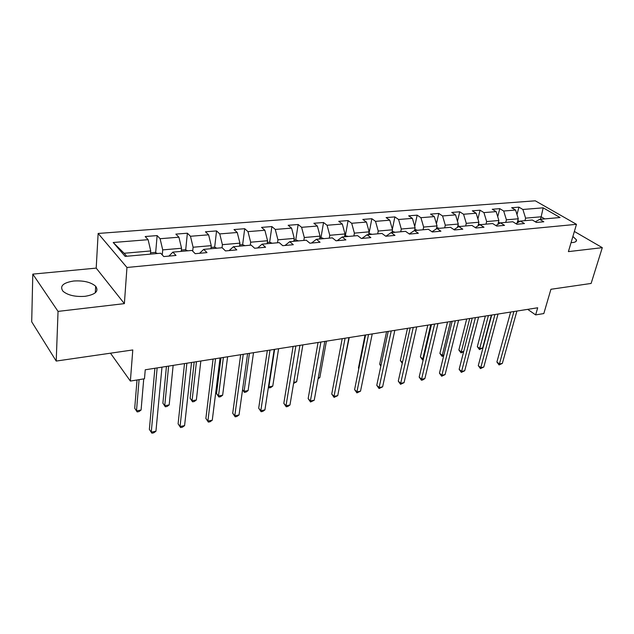 <?xml version="1.0" encoding="UTF-8"?>
<svg xmlns="http://www.w3.org/2000/svg" width="634" height="634" viewBox="0 0 634 634"><rect width="100%" height="100%" fill="white"/><g stroke="black" fill="none" stroke-linecap="round" stroke-linejoin="round"><path stroke-width="0.95" d="M85.083 296.316C95.536 294.533 99.07 291.172 95.671 286.251C90.892 282.154 83.601 280.41 73.782 281.005C63.051 282.693 59.453 286.108 63.004 291.26C67.933 295.309 75.295 296.997 85.083 296.316M571.068 242.624L572.819 242.537C575.585 242.18 576.789 241.277 576.425 239.826L572.89 236.458M32.802 274.118L31.7 321.803L56.212 361.063L58.043 311.397L124.375 303.631L126.958 267.477L98.135 233.455L96.202 268.119L32.802 274.118L58.043 311.397M126.958 267.477L576.48 224.325L535.278 200.812L98.135 233.455M576.48 224.325L568.405 251.619L602.3 247.656L574.372 231.465M602.3 247.656L591.118 283.446L550.922 289.278L543.821 313.561L535.643 314.9L537.695 307.775L145.249 369.788L144.481 378.767L130.374 381.074L132.791 349.952L56.212 361.063M543.172 207.833L522.884 209.474L518.945 207.152L511.646 207.73L515.577 210.06L503.697 211.019L499.79 208.657L492.269 209.252L496.168 211.621L483.932 212.612L480.057 210.211L472.306 210.821L476.174 213.238L463.565 214.252L459.721 211.804L451.741 212.438L455.569 214.894L442.572 215.948L438.768 213.452L430.541 214.102L434.322 216.606L420.921 217.692L417.164 215.156L408.668 215.822L412.409 218.373L398.58 219.491L394.871 216.907L386.106 217.597L389.791 220.196L375.51 221.353L371.857 218.714L362.807 219.427L366.444 222.082L351.688 223.271L348.09 220.584L338.746 221.314L342.312 224.024L327.065 225.26L323.538 222.51L313.87 223.271L317.372 226.037L301.602 227.313L298.146 224.507L288.153 225.292L291.585 228.121L275.267 229.437L271.883 226.568L261.541 227.384L264.885 230.269L247.997 231.632L244.708 228.708L233.994 229.548L237.251 232.496L219.744 233.906L216.551 230.919L205.456 231.79L208.61 234.81L190.469 236.268L187.379 233.209L175.872 234.12L178.923 237.203L160.101 238.717L157.129 235.586L145.194 236.53L148.118 239.684L113.209 242.497L125.167 256.39L160.679 253.22L163.794 256.572L176.022 255.447L172.86 252.126L191.991 250.422L195.217 253.687L206.993 252.609L203.72 249.376L222.138 247.728L225.482 250.921L236.823 249.883L233.439 246.713L251.191 245.128L254.638 248.251L265.567 247.252L262.088 244.153L279.214 242.624L282.748 245.675L293.296 244.708L289.722 241.689L306.254 240.207L309.868 243.194L320.051 242.259L316.398 239.303L332.359 237.877L336.052 240.793L345.887 239.898L342.162 236.997L357.584 235.626L361.348 238.479L370.85 237.615L367.062 234.778L381.969 233.447L385.797 236.244L394.982 235.404L391.13 232.623L405.554 231.339L409.437 234.081L418.329 233.264L414.422 230.546L428.386 229.294L432.317 231.981L440.923 231.196L436.969 228.525L450.489 227.321L454.467 229.96L462.796 229.191L458.802 226.576L471.902 225.403L475.92 227.994L483.996 227.249L479.962 224.69L492.658 223.548L496.715 226.084L504.545 225.371L500.472 222.851L512.787 221.749L516.876 224.246L524.469 223.548L520.371 221.076L532.322 220.006L536.435 222.455L543.806 221.781L539.677 219.348L560.076 217.525L543.172 207.833L541.159 216.788L525.594 218.151L524.92 220.672M162.264 254.931L162.716 249.899L181.546 248.251L181.245 251.381M168.937 256.096L172.86 252.126M160.101 238.717L162.716 249.899M178.923 237.203L181.546 248.251M192.696 251.135L193.108 247.236L211.257 245.651L210.908 248.726M199.575 253.291L203.72 249.376M190.469 236.268L193.108 247.236M208.61 234.81L211.257 245.651M222.035 247.736L222.399 244.676L239.914 243.147L239.525 246.174M229.088 250.588L233.439 246.713M219.744 233.906L222.399 244.676M237.251 232.496L239.914 243.147M250.264 245.215L250.668 242.204L267.564 240.722L267.144 243.702M257.555 247.981L262.088 244.153M247.997 231.632L250.668 242.204M264.885 230.269L267.564 240.722M277.51 242.774L277.946 239.818L294.271 238.392L293.819 241.324M285.015 245.469L289.722 241.689M275.267 229.437L277.946 239.818M291.585 228.121L294.271 238.392M303.837 240.429L304.304 237.512L320.075 236.133L319.591 239.018M311.532 243.044L316.398 239.303M301.602 227.313L304.304 237.512M317.372 226.037L320.075 236.133M329.276 238.154L329.767 235.285L345.023 233.946L344.508 236.791M337.153 240.698L342.162 236.997M327.065 225.26L329.767 235.285M342.312 224.024L345.023 233.946M353.875 235.951L354.398 233.13L369.154 231.838L368.616 234.635M361.919 238.432L367.062 234.778M351.688 223.271L354.398 233.13M366.444 222.082L369.154 231.838M377.682 233.827L378.229 231.045L392.509 229.793L391.947 232.551M385.876 236.236L391.13 232.623M375.51 221.353L378.229 231.045M389.791 220.196L392.509 229.793M400.728 231.767L401.298 229.025L415.127 227.82L414.549 230.53M409.279 233.962L414.422 230.546M398.58 219.491L401.298 229.025M412.409 218.373L415.127 227.82M423.044 229.77L423.639 227.075L437.048 225.902L436.366 228.922M431.976 231.751L436.969 228.525M420.921 217.692L423.639 227.075M434.322 216.606L437.048 225.902M444.68 227.836L445.29 225.181L458.287 224.04L457.494 227.4M453.96 229.619L458.802 226.576M442.572 215.948L445.29 225.181M455.569 214.894L458.287 224.04M465.657 225.966L466.283 223.342L478.892 222.241L477.988 225.894M475.254 227.566L479.962 224.69M463.565 214.252L466.283 223.342M476.174 213.238L478.892 222.241M486.001 224.143L486.65 221.559L498.879 220.489L497.88 224.404M495.907 225.585L500.472 222.851M483.932 212.612L486.65 221.559M496.168 211.621L498.879 220.489M505.75 222.383L506.407 219.832L518.287 218.793L517.186 222.938M515.933 223.667L520.371 221.076M503.697 211.019L506.407 219.832M515.577 210.06L518.287 218.793M540.477 219.277L541.159 216.788L544.757 218.896M535.358 221.813L539.677 219.348M522.884 209.474L525.594 218.151M110.482 353.186L130.374 381.074M527.694 309.36L535.643 314.9M150.456 254.131L150.726 250.945L124.137 253.267L126.713 256.255M113.209 242.497L124.137 253.267M148.118 239.684L150.726 250.945M518.945 207.152L516.979 214.593M499.79 208.657L497.73 216.725M480.057 210.211L477.901 218.968M459.721 211.804L457.479 221.329M438.768 213.452L436.438 223.818M417.164 215.156L414.739 226.449M394.871 216.907L392.359 229.246M371.857 218.714L369.02 233.447M348.09 220.584L345.387 235.539M323.538 222.51L320.978 237.702M298.146 224.507L295.745 239.937M271.883 226.568L269.648 242.243M244.708 228.708L242.64 244.676M216.551 230.919L214.672 247.244M187.379 233.209L185.699 249.915M157.129 235.586L155.663 252.689M124.375 303.631L96.202 268.119M510.624 312.055L496.897 361.998L499.41 363.964L513.905 311.54M502.35 363.393L499.061 364.946L499.41 363.964L502.35 363.393L516.9 311.064M499.061 364.946L496.897 361.998M519.809 221.401L517.78 220.68M485.351 316.049L477.323 346.663L479.724 348.541L482.64 348.018L491.366 315.098M518.422 222.217L517.455 221.916M488.418 315.566L479.423 349.54L477.323 346.663M482.64 348.018L479.423 349.54M491.699 315.05L478.282 365.612L480.778 367.617L494.948 314.535M483.797 367.023L480.461 368.608L480.778 367.617L483.797 367.023L498.023 314.044M480.461 368.608L478.282 365.612M472.219 318.125L459.135 369.329L461.607 371.373L475.429 317.618M464.714 370.763L461.338 372.364L461.607 371.373L464.714 370.763L478.591 317.119M461.338 372.364L459.135 369.329M500.266 222.978L498.411 222.312M466.695 318.997L458.865 349.984L461.251 351.902L463.7 351.45M498.91 223.786L498.07 223.651M469.731 318.514L460.989 352.9L458.865 349.984M463.628 351.751L460.989 352.9M480.303 224.658L478.456 223.984M447.517 322.024L439.901 353.4L442.255 355.349L443.879 355.056M478.71 225.45L478.099 225.466M450.512 321.557L442.041 356.356L439.901 353.4M443.673 355.872L442.041 356.356M452.153 321.295L439.441 373.149L441.882 375.233L455.323 320.796M445.084 374.607L441.66 376.231L441.882 375.233L445.084 374.607L458.588 320.281M441.66 376.231L439.441 373.149M431.492 324.56L419.161 377.079L421.578 379.211L434.615 324.069M424.875 378.569L422.727 379.956L421.404 380.21L421.578 379.211L424.875 378.569L437.975 323.538M421.404 380.21L419.161 377.079M410.19 327.929L398.279 381.137L400.672 383.308L413.265 327.437M404.064 382.643L400.553 384.315L400.672 383.308L404.064 382.643L416.728 326.89M400.553 384.315L398.279 381.137M459.983 226.473L457.891 225.704M427.791 325.147L420.397 356.902L422.727 358.892L423.464 358.757M430.748 324.679L422.561 359.906L420.397 356.902M423.219 359.787L422.561 359.906M439.037 228.343L436.691 227.471M407.488 328.349L400.331 360.508L402.479 362.394M402.265 363.337L400.331 360.508M417.434 230.277L414.794 229.389M386.589 331.653L379.687 364.225L381.002 365.414M380.828 366.214L379.687 364.225M388.23 331.392L376.77 385.306L379.124 387.525L391.249 330.916M382.627 386.843L379.069 388.539L379.124 387.525L382.627 386.843L394.823 330.354M379.069 388.539L376.77 385.306M395.148 232.266L392.184 231.394M365.057 335.053L358.44 368.045L358.852 368.441M358.804 368.679L358.44 368.045M365.58 334.974L354.604 389.609L356.926 391.875L368.536 334.506M360.524 391.17L356.918 392.89L356.926 391.875L360.524 391.17L372.229 333.92M356.918 392.89L354.604 389.609M372.15 234.318L368.845 233.463M341.988 373.545L349.231 337.557M342.202 338.667L331.74 394.047L334.023 396.361L345.094 338.207M337.74 395.632L334.086 397.375L334.023 396.361L337.74 395.632L348.906 337.605M334.086 397.375L331.74 394.047M348.391 236.442L344.722 235.594M318.26 377.856L319.829 377.571L326.415 341.163M319.829 377.571L318.102 378.76M318.062 342.479L308.156 398.62L310.398 400.989L320.883 342.035M314.234 400.236L310.533 402.004L310.398 400.989L314.234 400.236L324.814 341.417M310.533 402.004L308.156 398.62M323.847 238.638L321.39 237.663L319.798 237.805M293.764 382.302L296.657 381.779L302.878 344.88M296.657 381.779L293.574 383.411M293.122 346.426L283.818 403.343L286.013 405.768L295.864 345.99M289.976 404.991L287.796 406.473L286.219 406.782L286.013 405.768L289.976 404.991L299.93 345.348M286.219 406.782L283.818 403.343M298.471 240.904L295.999 239.914L294.01 240.088M274.625 349.342L268.864 386.819L272.763 386.114L278.588 348.716M268.523 386.447L269.109 387.873L268.42 387.105M272.763 386.114L270.663 387.588L269.109 387.873M267.334 350.499L258.688 408.217L260.828 410.697L270.005 350.079M264.917 409.897L262.745 411.403L261.105 411.72L260.828 410.697L264.917 409.897L274.205 349.413M261.105 411.72L258.688 408.217M272.216 243.25L269.743 242.236L267.326 242.45M249.416 353.328L244.074 391.321L248.1 390.592L253.513 352.678M242.576 389.585L244.399 392.375L242.553 389.775M248.1 390.592L246.008 392.081L244.399 392.375M240.674 354.707L232.718 413.257L234.802 415.793L243.242 354.303M239.034 414.969L236.854 416.49L235.166 416.823L234.802 415.793L239.034 414.969L247.593 353.613M235.166 416.823L232.718 413.257M245.049 245.683L242.56 244.645L239.692 244.898M220.997 357.814L216.511 393.563L218.492 395.965L222.645 395.212L227.606 356.776M223.374 357.441L218.492 395.965L218.888 397.019L216.511 393.563M222.645 395.212L220.553 396.718L218.888 397.019M213.079 359.066L205.868 418.464L207.897 421.063L215.552 358.678M212.271 420.207L210.092 421.745L208.348 422.093L207.897 421.063L212.271 420.207L220.053 357.964M208.348 422.093L205.868 418.464M216.907 248.195L214.411 247.133L211.059 247.434M194.178 362.054L190.145 398.303L192.062 400.759L196.358 399.983L200.835 361.008M196.461 361.697L192.062 400.759L192.546 401.821L190.145 398.303M196.358 399.983L194.258 401.512L192.546 401.821M184.502 363.583L178.106 423.853L180.064 426.516L186.871 363.211M184.589 425.628L182.418 427.189L180.611 427.546L180.064 426.516L184.589 425.628L191.531 362.474M180.611 427.546L178.106 423.853M187.743 250.802L185.247 249.717L181.372 250.065M166.441 366.436L162.89 403.2L164.745 405.72L169.183 404.912L173.145 365.382M168.62 366.095L164.745 405.72L165.315 406.782L162.89 403.2M169.183 404.912L167.091 406.457L165.315 406.782M154.894 368.259L149.362 429.424L151.257 432.158L157.145 367.91M155.94 431.239L153.769 432.816L151.898 433.188L151.257 432.158L155.94 431.239L161.979 367.141M151.898 433.188L149.362 429.424M157.509 253.505L155.005 252.395L150.567 252.792M137.015 379.988L134.717 408.272L136.5 410.848L141.089 410.016L143.736 378.886M139.068 379.655L136.5 410.848L137.166 411.91L134.717 408.272M141.089 410.016L139.005 411.577L137.166 411.91M519.531 221.559L517.502 221.742M499.647 223.342L498.11 223.485M479.146 225.181L478.139 225.276M458.002 227.083L457.558 227.123M95.306 292.781L95.671 286.251M575.934 241.491L576.425 239.826"/></g></svg>
